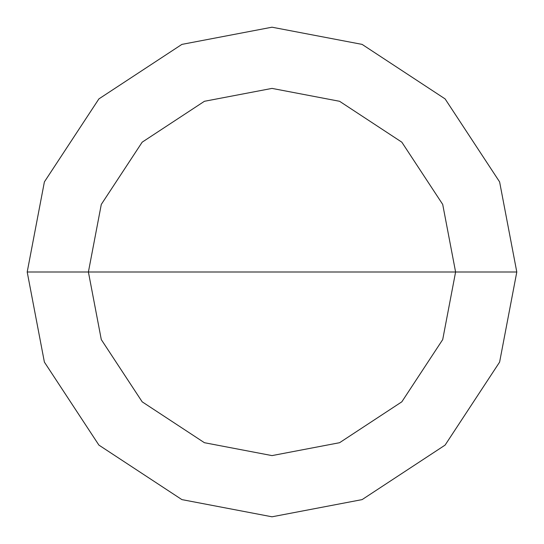 <?xml version="1.0" encoding="UTF-8"?>
<svg xmlns="http://www.w3.org/2000/svg" width="544" height="544" viewBox="0 0 544 544"><rect width="100%" height="100%" fill="white"/><g stroke="black" fill="none" stroke-linecap="round" stroke-linejoin="round"><path stroke-width="0.82" d="M88.4 272L101.293 204.415L142.174 142.174L204.415 101.293L272 88.4L339.585 101.293L401.826 142.174L442.707 204.415L455.6 272L88.4 272L101.293 339.585L142.174 401.826L204.415 442.707L272 455.6L339.585 442.707L401.826 401.826L442.707 339.585L455.6 272L516.8 272L499.61 362.107L445.101 445.101L362.107 499.61L272 516.8L181.893 499.61L98.899 445.101L44.39 362.107L27.2 272L44.39 362.107L98.899 445.101L181.893 499.61L272 516.8L362.107 499.61L445.101 445.101L499.61 362.107L516.8 272L499.61 181.893L445.101 98.899L362.107 44.39L272 27.2L181.893 44.39L98.899 98.899L44.39 181.893L27.2 272L455.6 272L442.707 339.585L401.826 401.826L339.585 442.707L272 455.6L204.415 442.707L142.174 401.826L101.293 339.585L88.4 272L27.2 272L44.39 181.893L98.899 98.899L181.893 44.39L272 27.2L362.107 44.39L445.101 98.899L499.61 181.893L516.8 272L455.6 272L442.707 204.415L401.826 142.174L339.585 101.293L272 88.4L204.415 101.293L142.174 142.174L101.293 204.415L88.4 272"/></g></svg>
